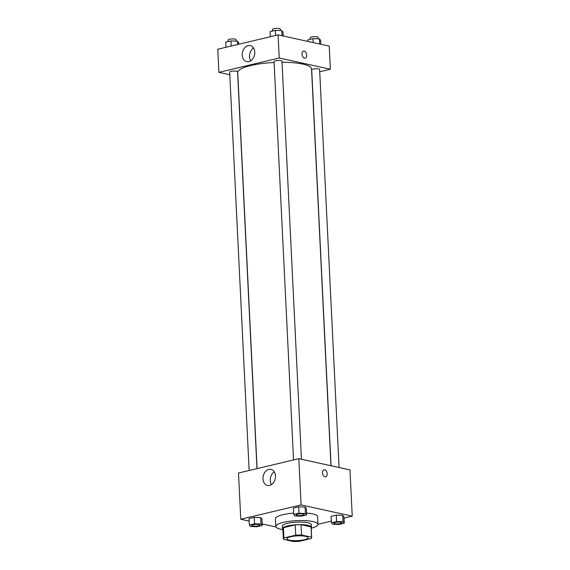 <?xml version="1.0" encoding="UTF-8"?>
<svg xmlns="http://www.w3.org/2000/svg" width="570" height="570" viewBox="0 0 570 570"><rect width="100%" height="100%" fill="white"/><g stroke="black" fill="none" stroke-linecap="round" stroke-linejoin="round"><path stroke-width="0.85" d="M305.541 536.341A10.559 2.38 -2.8 0 1 308.042 537.738A10.559 2.38 -2.8 0 1 297.618 540.624A10.559 2.38 -2.8 0 1 286.952 538.764A10.559 2.38 -2.8 0 1 293.814 536.192A10.559 2.38 -2.8 0 1 305.541 536.341M295.73 535.166L283.931 537.966A14.179 3.192 -2.8 0 0 283.34 538.942A14.179 3.192 -2.8 0 0 283.447 539.305L293.45 541.5A14.179 3.192 -2.8 0 0 299.271 541.336L311.07 538.536A14.179 3.192 -2.8 0 0 311.662 537.56A14.179 3.192 -2.8 0 0 311.548 537.197L301.544 535.002A14.179 3.192 -2.8 0 0 295.73 535.166L295.224 524.892L283.425 527.692L283.931 537.966M311.548 537.197L311.049 526.922L301.046 524.728L301.544 535.002M311.049 526.922A14.179 3.192 -2.8 0 1 311.156 527.286L311.662 537.56M283.34 538.942L282.834 528.668A14.179 3.192 -2.8 0 1 283.425 527.692M295.224 524.892A14.179 3.192 -2.8 0 1 301.046 524.728M311.192 527.984A14.514 3.27 177.2 0 0 311.498 527.264A14.514 3.27 177.2 0 0 296.835 524.714A14.514 3.27 177.2 0 0 282.499 528.682A14.514 3.27 177.2 0 0 282.87 529.366M282.499 528.682L282.371 526.117A14.514 3.27 -2.8 0 1 291.804 522.576A14.514 3.27 -2.8 0 1 307.928 522.783A14.514 3.27 -2.8 0 1 311.37 524.699L311.498 527.264M282.884 529.615A21.111 4.752 -2.8 0 1 275.78 526.438A21.111 4.752 -2.8 0 1 289.496 521.293A21.111 4.752 -2.8 0 1 312.959 521.586A21.111 4.752 -2.8 0 1 317.96 524.379A21.111 4.752 -2.8 0 1 311.206 528.233M306.546 513.05A21.111 4.752 -2.8 0 1 312.581 513.876A21.111 4.752 -2.8 0 1 317.583 516.669L317.96 524.379M275.78 526.438L275.403 518.736A21.111 4.752 -2.8 0 1 293.671 513.121M317.953 524.3L331.298 521.122M344.031 518.101L352.232 516.149L301.088 504.913L240.761 519.256L249.147 521.094M262.157 523.958L275.951 526.986M344.28 523.203L343.966 516.783L342.741 515.316L336.293 515.095L331.07 516.342L331.384 522.761L332.602 524.222L339.05 524.443L344.28 523.203L343.055 521.742L336.606 521.522L331.384 522.761M262.236 525.49L261.922 519.063L260.697 517.603L254.248 517.382L249.026 518.622L249.339 525.041L250.565 526.509L257.013 526.73L262.236 525.49L261.01 524.022L254.562 523.802L249.339 525.041M306.639 514.931L306.325 508.511L305.1 507.051L298.652 506.83L293.429 508.07L293.742 514.489L294.968 515.957L301.409 516.178L306.639 514.931L305.413 513.47L298.965 513.249L293.742 514.489M352.232 516.149L349.966 469.922L298.83 458.686L238.495 473.022L240.761 519.256M269.617 485.405A8.215 6.163 102.4 0 1 267.465 485.433A8.215 6.163 102.4 0 1 263.205 476.085A8.215 6.163 102.4 0 1 270.992 469.381A8.215 6.163 102.4 0 1 275.46 477.325A8.215 6.163 102.4 0 1 269.617 485.405M298.83 458.686L301.088 504.913M274.27 471.818A8.215 6.163 -77.6 0 0 271.463 484.6M325.677 476.819A3.627 2.259 76.6 0 0 327.18 473.805A3.627 2.259 -103.4 0 1 325.677 476.819A3.627 2.259 -103.4 0 1 322.641 473.812A3.627 2.259 -103.4 0 1 323.995 469.758A3.627 2.259 -103.4 0 1 327.18 473.805A3.627 2.259 76.6 0 0 323.995 469.758M282.029 62.287A36.95 8.315 -2.8 0 1 302.791 64.096A36.95 8.315 -2.8 0 1 311.541 68.984L330.949 465.74M257.099 468.597L237.733 72.597A36.95 8.315 -2.8 0 1 274.106 62.486M301.437 459.256L281.972 61.182A3.962 0.891 177.2 0 0 277.975 60.484A3.962 0.891 177.2 0 0 274.063 61.574L293.543 459.94M331.07 465.768L311.704 69.839A3.962 0.891 -2.8 0 1 314.277 68.877A3.962 0.891 -2.8 0 1 318.673 68.927A3.962 0.891 -2.8 0 1 319.613 69.455L339.079 467.528M249.147 470.492L229.66 72.126A3.962 0.891 -2.8 0 1 232.232 71.157A3.962 0.891 -2.8 0 1 236.628 71.214A3.962 0.891 -2.8 0 1 237.569 71.735L256.977 468.626M330.372 69.241L279.229 58.005L218.901 72.34L217.768 49.227L278.096 34.884L329.239 46.12L330.372 69.241L319.727 71.77M218.901 72.34L229.788 74.734M254.762 52.127A8.215 6.163 102.4 0 1 246.739 61.638A8.215 6.163 102.4 0 1 242.478 52.29A8.215 6.163 102.4 0 1 250.266 45.586A8.215 6.163 102.4 0 1 254.762 52.127M278.096 34.884L279.229 58.005M305.199 58.161A3.627 2.259 76.6 0 0 306.653 54.627A3.627 2.259 76.6 0 0 304.188 51.101A3.627 2.259 -103.4 0 1 306.653 54.627A3.627 2.259 -103.4 0 1 305.199 58.161A3.627 2.259 -103.4 0 1 302.164 55.155A3.627 2.259 -103.4 0 1 303.525 51.101A3.627 2.259 -103.4 0 1 304.188 51.101A3.627 2.259 76.6 0 0 303.518 51.101M253.543 48.023A8.215 6.163 -77.6 0 0 250.736 60.805M283.212 36.01L283.019 32.062L281.794 30.602L275.353 30.374L270.123 31.621L270.372 36.722M281.794 30.602L282.05 35.753M275.353 30.374L275.602 35.483M272.567 31.037L272.496 29.462A3.962 0.891 -2.8 0 1 275.068 28.5A3.962 0.891 -2.8 0 1 279.464 28.557A3.962 0.891 -2.8 0 1 280.404 29.077L280.476 30.552M238.702 44.253L238.616 42.615L237.398 41.154L230.95 40.933L225.72 42.173L225.969 47.274M237.398 41.154L237.562 44.524M230.95 40.933L231.199 46.035M228.171 41.589L228.093 40.021A3.962 0.891 -2.8 0 1 230.665 39.052A3.962 0.891 -2.8 0 1 235.061 39.109A3.962 0.891 -2.8 0 1 236.001 39.629L236.073 41.104M320.853 44.282L320.661 40.335L319.435 38.867L312.987 38.646L307.764 39.886L307.843 41.418M319.435 38.867L319.692 44.025M312.987 38.646L313.179 42.593M310.208 39.309L310.13 37.734A3.962 0.891 -2.8 0 1 312.702 36.772A3.962 0.891 -2.8 0 1 317.105 36.822A3.962 0.891 -2.8 0 1 318.039 37.349L318.11 38.824M303.204 513.997A3.962 0.891 -2.8 0 1 304.145 514.518A3.962 0.891 -2.8 0 1 304.145 514.532A3.962 0.891 -2.8 0 1 300.233 515.622A3.962 0.891 -2.8 0 1 296.236 514.924A3.962 0.891 -2.8 0 1 296.236 514.902A3.962 0.891 -2.8 0 1 298.808 513.941A3.962 0.891 -2.8 0 1 303.204 513.997M306.325 508.511L305.1 507.051L305.413 513.47M305.1 507.051L298.652 506.83L298.965 513.249M298.652 506.83L293.429 508.07M296.236 514.902L296.236 514.924A3.962 0.891 -2.8 0 1 298.808 513.962A3.962 0.891 -2.8 0 1 303.204 514.019A3.962 0.891 -2.8 0 1 304.145 514.539L304.145 514.539M258.801 524.55A3.962 0.891 -2.8 0 1 259.742 525.07A3.962 0.891 -2.8 0 1 259.742 525.084A3.962 0.891 -2.8 0 1 255.83 526.174A3.962 0.891 -2.8 0 1 251.833 525.476A3.962 0.891 -2.8 0 1 251.833 525.462A3.962 0.891 -2.8 0 1 254.405 524.493A3.962 0.891 -2.8 0 1 258.801 524.55M261.922 519.063L260.697 517.603L261.01 524.022M260.697 517.603L254.248 517.382L254.562 523.802M254.248 517.382L249.026 518.622M251.833 525.462L251.833 525.476A3.962 0.891 -2.8 0 1 254.405 524.514A3.962 0.891 -2.8 0 1 258.801 524.571A3.962 0.891 -2.8 0 1 259.742 525.091L259.742 525.091M340.846 522.263A3.962 0.891 -2.8 0 1 341.786 522.79A3.962 0.891 -2.8 0 1 341.786 522.797A3.962 0.891 -2.8 0 1 337.875 523.894A3.962 0.891 -2.8 0 1 333.878 523.196A3.962 0.891 -2.8 0 1 333.878 523.174A3.962 0.891 -2.8 0 1 336.45 522.213A3.962 0.891 -2.8 0 1 340.846 522.263M343.966 516.783L342.741 515.316L343.055 521.742M342.741 515.316L336.293 515.095L336.606 521.522M336.293 515.095L331.07 516.342M333.878 523.174L333.878 523.196A3.962 0.891 -2.8 0 1 336.45 522.234A3.962 0.891 -2.8 0 1 340.846 522.284A3.962 0.891 -2.8 0 1 341.786 522.811L341.786 522.811"/></g></svg>
